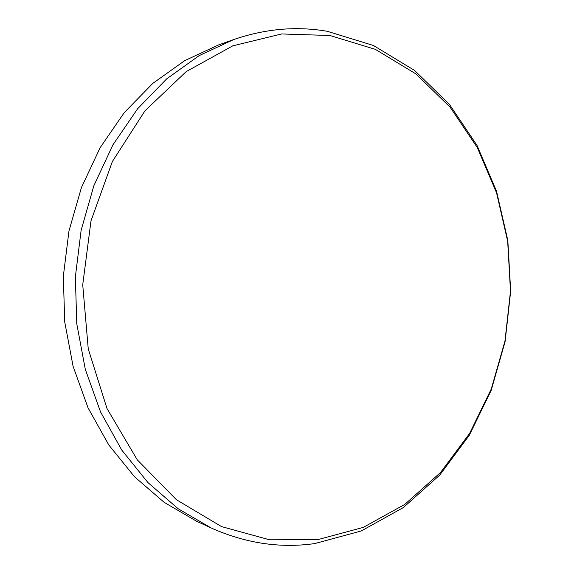 <?xml version="1.0" encoding="UTF-8"?>
<svg xmlns="http://www.w3.org/2000/svg" width="574" height="574" viewBox="0 0 574 574"><rect width="100%" height="100%" fill="white"/><g stroke="black" fill="none" stroke-linecap="round" stroke-linejoin="round"><path stroke-width="0.86" d="M233.718 39.556L218.701 44.865L184.699 60.65L152.828 83.366L124.264 112.619L100.12 147.705L81.415 187.59L68.966 230.978L63.319 276.331L64.733 322.014L73.106 366.37L88.03 407.82L108.809 444.994L134.538 476.772L164.157 502.35L196.552 521.221L211.01 527.901L178.062 508.672L147.913 482.54L121.71 450.002L100.529 411.895L85.311 369.362L76.78 323.822L75.359 276.89L81.128 230.296L93.849 185.746L112.949 144.806L137.573 108.83L166.682 78.868L199.128 55.642L233.718 39.556C265.375 28.729 296.571 25.981 327.316 31.312L373.459 45.497L414.636 70.487L449.449 104.396L476.958 145.287L496.532 191.25L507.825 240.463L510.681 291.19L505.084 341.709L491.179 390.356L469.238 435.393L439.734 475.071L403.379 507.545L361.225 530.979L314.717 543.585C280.012 548.486 245.435 543.262 211.01 527.901M330 35.509L281.676 33.952L232.779 45.841L186.17 71.635L145 110.768L112.382 161.495L91.001 220.825L82.728 284.804L88.245 348.884L106.994 408.53L137.243 459.796L176.433 499.739L221.55 526.602L269.543 539.797L317.587 539.696L363.299 527.391L404.778 504.395L440.567 472.459L469.632 433.406L491.258 389.029L504.969 341.078L510.487 291.262L507.674 241.252L496.539 192.742L477.245 147.461L450.145 107.216L415.87 73.881L375.36 49.364L330 35.509"/></g></svg>
